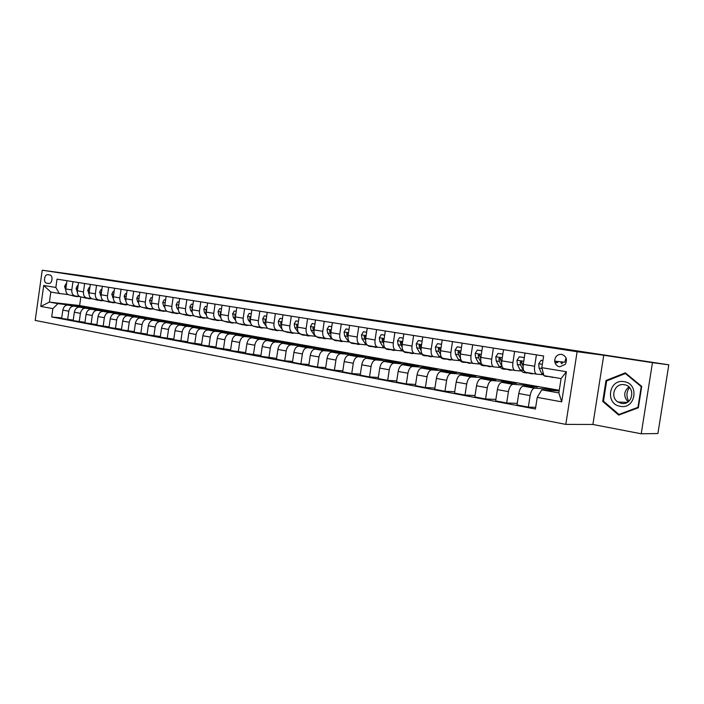 <?xml version="1.0" encoding="UTF-8"?>
<svg xmlns="http://www.w3.org/2000/svg" width="704" height="704" viewBox="0 0 704 704"><rect width="100%" height="100%" fill="white"/><g stroke="black" fill="none" stroke-linecap="round" stroke-linejoin="round"><path stroke-width="1.06" d="M561.554 354.332C557.26 354.314 554.963 356.576 554.673 361.126C555.078 364.232 556.723 366.133 559.618 366.819L565.268 364.408C567.609 359.506 566.368 356.154 561.554 354.332M566.034 357.914L564.758 362.252L554.673 361.126M592.909 424.468L641.23 433.787L657.914 433.523L668.8 364.813L80.617 275.475L42.231 270.213L577.122 351.71L565.805 424.389L592.909 424.468L603.742 355.256L577.122 351.71M42.231 270.213L35.2 320.417L565.805 424.389M46.684 283.158L48.655 283.483C52.149 284.266 53.469 275.519 49.931 275.018L47.872 274.701C44.378 273.944 43.102 282.709 46.649 283.158L49.192 283.492L46.649 283.158M52.87 308.634L40.788 306.425L43.718 285.463L55.845 287.47L59.365 293.498L50.82 292.046L49.412 302.104L57.939 303.626L52.87 308.634L51.7 316.95L535.427 409.015L537.231 397.364L541.754 389.866L558.862 392.911L561.088 378.585L543.954 375.681L541.825 367.682L566.394 371.73L561.713 401.852L537.231 397.364M541.825 367.682L543.638 356.004L57.015 279.145L55.845 287.47M641.23 433.787L652.458 362.666L668.8 364.813M652.458 362.666L603.742 355.256M78.54 282.542L77.37 290.849C77.15 294.254 78.311 296.278 80.828 296.93L79.622 305.554L49.412 302.104L40.788 306.425M59.365 293.498L68.077 294.571M536.422 354.86L534.653 366.265C534.142 370.902 534.855 373.542 536.791 374.176L542.362 374.66M514.624 351.419L512.89 362.674C512.398 367.259 513.146 369.864 515.126 370.506L520.784 371.008M493.39 348.066L491.682 359.181C491.207 363.704 491.982 366.282 494.006 366.925L499.743 367.453M472.692 344.793L471.011 355.766C470.554 360.237 471.354 362.798 473.422 363.44L479.239 363.986M452.505 341.607L450.859 352.44C450.41 356.858 451.246 359.392 453.35 360.034L459.237 360.606M432.828 338.501L431.2 349.202C430.769 353.566 431.622 356.074 433.77 356.717L439.718 357.306M413.626 335.465L412.025 346.042C411.611 350.354 412.491 352.836 414.665 353.478L420.675 354.086M394.882 332.508L393.316 342.954C392.911 347.213 393.809 349.668 396.018 350.319L402.081 350.944M376.596 329.613L375.047 339.944C374.651 344.15 375.575 346.588 377.81 347.239L383.926 347.873M358.732 326.797L357.21 336.996C356.822 341.158 357.764 343.57 360.026 344.23L366.194 344.881M341.282 324.042L339.786 334.127C339.416 338.246 340.375 340.63 342.663 341.282L348.876 341.95M324.236 321.35L322.758 331.32C322.406 335.386 323.382 337.753 325.688 338.413L331.945 339.09M307.578 318.718L306.126 328.574C305.774 332.596 306.768 334.937 309.1 335.597L315.392 336.292M291.298 316.149L289.863 325.89C289.529 329.877 290.532 332.191 292.89 332.851L299.209 333.555M275.378 313.632L273.962 323.268C273.636 327.21 274.657 329.507 277.033 330.167L283.228 330.862M259.802 311.168L258.412 320.707C258.095 324.597 259.134 326.876 261.518 327.536L267.564 328.222M244.57 308.766L243.197 318.199C242.889 322.054 243.936 324.306 246.347 324.966L252.234 325.635M229.671 306.407L228.307 315.744C228.008 319.554 229.073 321.79 231.493 322.45L237.239 323.11M215.081 304.11L213.743 313.342C213.453 317.117 214.526 319.326 216.964 319.986L222.561 320.637M200.798 301.849L199.478 310.992C199.197 314.723 200.279 316.914 202.726 317.574L208.19 318.217M186.815 299.64L185.513 308.686C185.24 312.382 186.331 314.556 188.795 315.216L194.128 315.841M173.122 297.484L171.838 306.434C171.574 310.086 172.674 312.25 175.146 312.902L180.347 313.518M159.711 295.363L158.435 304.216C158.18 307.842 159.289 309.98 161.77 310.64L166.857 311.238M146.564 293.286L145.306 302.051C145.059 305.642 146.177 307.762 148.667 308.422L153.63 309.012M133.681 291.254L132.449 299.93C132.202 303.486 133.329 305.589 135.828 306.24L140.677 306.821M121.062 289.256L119.838 297.854C119.601 301.374 120.736 303.459 123.235 304.11L127.978 304.682M108.68 287.302L107.474 295.812C107.246 299.297 108.381 301.365 110.898 302.016L115.526 302.579M96.545 285.384L95.348 293.814C95.128 297.264 96.272 299.314 98.789 299.966L103.312 300.52M84.638 283.501L83.459 291.852C83.239 295.275 84.392 297.308 86.918 297.959L91.344 298.496M72.961 281.662L71.799 289.934C71.588 293.313 72.741 295.337 75.266 295.979L79.596 296.516M80.441 306.53L57.939 303.626M80.485 306.187L85.923 307.155L67.874 305.105C65.243 305.149 63.571 306.821 62.832 310.121L61.662 318.437L73.234 320.126M91.819 308.554L73.832 306.17C71.21 306.214 69.529 307.894 68.798 311.212L67.619 319.563M91.872 308.202L97.416 309.188L79.385 307.155C76.762 307.199 75.082 308.889 74.351 312.224L73.163 320.619L84.955 322.335M103.418 310.622L85.466 308.238C82.843 308.282 81.162 309.989 80.423 313.342L79.226 321.772M103.47 310.262L109.12 311.256L91.124 309.25C88.51 309.294 86.83 311.01 86.082 314.371L84.885 322.846L96.906 324.588M115.236 312.726L97.319 310.35C94.706 310.402 93.025 312.118 92.277 315.506L91.071 324.025M115.298 312.356L121.044 313.368L103.092 311.379C100.478 311.432 98.798 313.157 98.05 316.562L96.835 325.116L109.094 326.894M127.283 314.873L109.41 312.497C106.797 312.558 105.107 314.301 104.359 317.715L103.136 326.313M127.345 314.486L133.206 315.524L115.289 313.544C112.684 313.606 111.003 315.357 110.246 318.798L109.014 327.43L121.528 329.234M139.568 317.055L121.73 314.697C119.126 314.758 117.445 316.518 116.688 319.968L115.447 328.654M139.621 316.659L145.605 317.715L127.732 315.762C125.127 315.832 123.446 317.601 122.69 321.068L121.44 329.789L134.2 331.628M152.082 319.29L134.306 316.932C131.701 317.002 130.02 318.78 129.254 322.274L128.005 331.038M152.143 318.877L158.242 319.959L140.422 318.023C137.826 318.094 136.145 319.889 135.379 323.391L134.121 332.2L147.136 334.066M164.85 321.561L147.127 319.211C144.531 319.29 142.85 321.094 142.076 324.614L140.809 333.476M164.912 321.138L171.134 322.238L153.375 320.329C150.779 320.408 149.098 322.221 148.324 325.758L147.057 334.655L160.336 336.547M177.874 323.884L177.936 323.444L160.204 321.543C157.617 321.631 155.936 323.453 155.162 327.008L153.886 335.958M177.936 323.444L184.281 324.57L166.584 322.678C163.997 322.766 162.316 324.597 161.542 328.178L160.248 337.163L173.818 339.09M191.154 326.251L191.215 325.794L173.562 323.919C170.984 324.007 169.303 325.855 168.52 329.454L167.218 338.492M191.215 325.794L197.692 326.938L180.066 325.081C177.487 325.169 175.815 327.026 175.032 330.642L173.721 339.724L187.572 341.678M204.706 328.662L204.776 328.196L187.185 326.348C184.615 326.445 182.943 328.31 182.151 331.945L180.84 341.079M204.776 328.196L211.376 329.366L193.829 327.527C191.268 327.633 189.587 329.507 188.804 333.159L187.475 342.338L201.617 344.318M218.539 331.135L218.61 330.642L201.106 328.821C198.546 328.926 196.865 330.818 196.073 334.497L194.744 343.719M218.61 330.642L225.35 331.839L207.882 330.026C205.33 330.141 203.658 332.042 202.866 335.738L201.52 345.004L215.97 347.019M232.654 333.652L232.734 333.142L215.31 331.355C212.766 331.47 211.094 333.379 210.294 337.093L208.938 346.421M232.734 333.142L239.615 334.365L222.235 332.587C219.701 332.702 218.029 334.629 217.228 338.36L215.864 347.732L230.622 349.782M247.069 336.222L247.148 335.694L229.821 333.934C227.286 334.057 225.614 335.993 224.814 339.75L223.441 349.175M247.148 335.694L254.179 336.943L236.905 335.192C234.37 335.324 232.707 337.269 231.898 341.044L230.516 350.513L245.599 352.598M261.791 338.853L261.87 338.307L244.649 336.574C242.132 336.706 240.46 338.668 239.65 342.461L238.26 351.991M261.87 338.307L269.051 339.574L251.882 337.858C249.366 337.999 247.702 339.97 246.893 343.79L245.494 353.364L260.911 355.467M276.83 341.537L276.91 340.965L259.802 339.275C257.294 339.407 255.631 341.396 254.813 345.242L253.405 354.869M276.91 340.965L284.249 342.267L267.194 340.586C264.695 340.727 263.032 342.734 262.214 346.588L260.797 356.268L276.566 358.415M292.195 344.282L292.274 343.684L275.29 342.03C272.8 342.179 271.137 344.194 270.318 348.075L268.884 357.808M292.274 343.684L299.772 345.013L282.841 343.376C280.359 343.526 278.705 345.558 277.878 349.457L276.443 359.242L284.715 360.818L292.565 361.416M307.886 347.081L307.982 346.465L291.122 344.846C288.649 345.004 286.994 347.046 286.167 350.97L284.715 360.818M307.982 346.465L315.638 347.82L298.848 346.218C296.384 346.386 294.73 348.436 293.902 352.387L292.442 362.278L300.898 363.889L308.933 364.487M323.937 349.95L324.034 349.307L307.314 347.732C304.858 347.899 303.213 349.967 302.377 353.936L300.898 363.889M324.034 349.307L331.866 350.698L315.216 349.131C312.77 349.307 311.124 351.393 310.288 355.388L308.801 365.394L317.46 367.039L325.688 367.629M340.34 352.889L340.437 352.211L323.875 350.68C321.438 350.856 319.801 352.95 318.956 356.972L317.46 367.039M340.437 352.211L348.445 353.637L331.954 352.114C329.534 352.299 327.897 354.411 327.052 358.45L325.547 368.57L334.409 370.251L342.822 370.841M357.113 355.89L357.218 355.186L340.815 353.69C338.404 353.883 336.767 356.013 335.922 360.07L334.409 370.251M357.218 355.186L365.411 356.638L349.087 355.168C346.685 355.362 345.057 357.5 344.203 361.592L342.681 371.826L351.745 373.551L360.369 374.132M374.273 358.961L374.387 358.222L358.151 356.778C355.766 356.981 354.138 359.137 353.285 363.246L351.745 373.551M374.387 358.222L382.765 359.709L366.626 358.283C364.241 358.494 362.622 360.668 361.768 364.804L360.219 375.162L369.503 376.922L378.338 377.494M391.838 362.102L391.952 361.337L375.91 359.938C373.542 360.149 371.923 362.34 371.061 366.502L369.503 376.922M391.952 361.337L400.523 362.85L384.578 361.478C382.228 361.698 380.618 363.906 379.746 368.086L378.171 378.576L387.684 380.38L396.739 380.934M409.807 365.323L409.93 364.514L394.082 363.176C391.741 363.396 390.139 365.622 389.268 369.829L387.684 380.38M409.93 364.514L418.704 366.071L402.961 364.751C400.638 364.989 399.036 367.224 398.165 371.457L396.572 382.07L406.305 383.918L415.589 384.454M428.199 368.623L428.331 367.778L412.702 366.485C410.388 366.722 408.795 368.975 407.924 373.243L406.305 383.918M428.331 367.778L437.316 369.371L421.793 368.104C419.505 368.35 417.912 370.621 417.032 374.906L415.413 385.651L425.392 387.543L434.914 388.062M447.04 372.011L447.172 371.114L431.772 369.882C429.493 370.137 427.918 372.416 427.029 376.737L425.392 387.543M447.172 371.114L456.377 372.742L441.1 371.545C438.838 371.8 437.263 374.106 436.374 378.444L434.72 389.312L444.954 391.257L454.722 391.75M466.33 375.478L466.479 374.528L451.326 373.358C449.073 373.63 447.506 375.945 446.618 380.318L444.954 391.257M466.479 374.528L475.904 376.2L460.882 375.065C458.647 375.338 457.09 377.67 456.192 382.07L454.52 393.078L465.01 395.067L475.033 395.534M486.094 379.034L486.253 378.03L471.363 376.93C469.154 377.212 467.597 379.562 466.699 383.997L465.01 395.067M486.253 378.03L495.915 379.746L481.158 378.673C478.975 378.963 477.426 381.33 476.52 385.792L474.822 396.933L485.584 398.983L495.871 399.406M506.361 382.677L506.519 381.621L491.911 380.591C489.746 380.882 488.206 383.275 487.3 387.763L485.584 398.983M506.519 381.621L516.428 383.372L501.961 382.378C499.814 382.677 498.282 385.088 497.376 389.602L495.642 400.893L506.686 402.987L517.255 403.374M527.129 386.426L527.305 385.299L512.996 384.34C510.866 384.657 509.344 387.086 508.429 391.626L506.686 402.987M527.305 385.299L537.469 387.094L523.31 386.179C521.198 386.496 519.693 388.942 518.769 393.518L517.009 404.95L528.343 407.106L535.691 407.334M548.425 390.271L548.618 389.074L534.626 388.194C532.541 388.52 531.045 390.984 530.121 395.595L528.343 407.106M548.618 389.074L559.038 390.914L541.754 389.866M79.622 305.554L559.266 390.289M66.977 280.711L65.815 288.948C65.613 292.318 66.774 294.325 69.3 294.976L74.976 295.935M51.7 316.95L61.732 317.953M90.323 284.407L89.135 292.794C88.915 296.226 90.068 298.267 92.585 298.918L98.498 299.922M102.335 286.299L101.138 294.774C100.91 298.232 102.054 300.291 104.57 300.951L110.607 301.972M114.594 288.235L113.379 296.789C113.142 300.291 114.277 302.368 116.785 303.019L122.945 304.058L116.785 303.019M127.09 290.206L125.858 298.848C125.62 302.377 126.746 304.471 129.246 305.131L135.538 306.196L129.246 305.131M139.832 292.222L138.591 300.942C138.345 304.515 139.462 306.627 141.962 307.278L148.377 308.37L141.962 307.278M152.838 294.281L151.58 303.09C151.325 306.689 152.442 308.818 154.924 309.478L161.48 310.587L154.924 309.478M166.118 296.375L164.833 305.272C164.569 308.915 165.678 311.062 168.159 311.722L174.856 312.858L168.159 311.722M179.661 298.514L178.367 307.507C178.094 311.186 179.194 313.35 181.658 314.01L188.505 315.172L181.658 314.01M193.494 300.696L192.183 309.786C191.902 313.5 192.993 315.682 195.448 316.342L202.444 317.53L195.448 316.342M207.618 302.931L206.29 312.11C205.999 315.867 207.082 318.067 209.519 318.727L216.674 319.942M222.042 305.21L220.695 314.486C220.405 318.278 221.47 320.505 223.898 321.165L231.211 322.406L223.898 321.165M236.782 307.534L235.418 316.914C235.11 320.742 236.166 322.995 238.586 323.655L246.066 324.922L238.586 323.655M251.847 309.91L250.457 319.396C250.149 323.268 251.187 325.53 253.59 326.19L261.246 327.492L253.59 326.19M267.238 312.347L265.83 321.93C265.514 325.846 266.543 328.134 268.919 328.794L276.751 330.114L268.919 328.794M282.973 314.829L281.547 324.526C281.222 328.478 282.234 330.792 284.601 331.443L292.618 332.807L284.601 331.443M299.068 317.372L297.625 327.175C297.282 331.17 298.285 333.502 300.626 334.162L308.836 335.553L300.626 334.162M315.533 319.968L314.063 329.886C313.711 333.934 314.697 336.283 317.02 336.943L325.424 338.36L317.02 336.943M332.367 322.634L330.88 332.658C330.519 336.75 331.487 339.126 333.784 339.777L342.399 341.238L333.784 339.777M349.606 325.354L348.093 335.5C347.723 339.636 348.674 342.03 350.944 342.69L359.762 344.186M367.25 328.143L365.719 338.404C365.332 342.584 366.265 345.013 368.509 345.664L377.546 347.195L368.509 345.664M385.317 330.994L383.759 341.378C383.363 345.611 384.27 348.058 386.496 348.709L395.754 350.284M403.823 333.916L402.239 344.423C401.826 348.709 402.714 351.182 404.906 351.833L414.41 353.443L404.906 351.833M422.778 336.908L421.177 347.547C420.746 351.886 421.617 354.376 423.773 355.027L433.514 356.673L423.773 355.027M442.209 339.979L440.581 350.75C440.141 355.133 440.986 357.65 443.106 358.301L453.103 359.999L443.106 358.301M462.132 343.13L460.469 354.033C460.02 358.468 460.83 361.011 462.924 361.662L473.176 363.396L462.924 361.662M482.557 346.35L480.867 357.394C480.401 361.891 481.193 364.461 483.234 365.103L493.768 366.881L483.234 365.103M503.51 349.659L501.794 360.844C501.31 365.394 502.066 367.99 504.073 368.632L514.888 370.462L504.073 368.632M525.017 353.056L523.266 364.382C522.764 368.993 523.494 371.615 525.457 372.249L536.571 374.132L525.457 372.249M50.82 292.046L43.718 285.463M566.394 371.73L561.088 378.585M561.713 401.852L558.862 392.911M641.714 386.417L625.337 372.847L606.003 380.477L602.73 401.394L618.702 415.096L638.343 407.757L641.714 386.417M603.786 401.438L602.73 401.394M607.42 380.6L606.003 380.477M65.903 283.932L66.51 284.02L65.903 283.932L64.61 286.519L65.745 289.96M71.016 295.266L74.589 296.27M75.53 296.014L80.08 296.736M72.741 295.557L75.398 296.393M77.405 296.754L73.832 295.742M78.065 285.894L77.378 285.78L76.058 288.385L77.299 291.966M82.438 297.202L86.046 298.214M87.058 297.977L89.452 298.795L91.678 298.672M84.198 297.493L86.874 298.338M88.915 298.707L85.307 297.686M78.065 285.868L77.378 285.78M89.848 287.786L89.065 287.663L87.727 290.294L89.065 294.026M94.09 299.174L97.715 300.203M98.806 299.974L101.182 300.784L103.514 300.626M95.876 299.473L98.551 300.318M100.646 300.696L97.011 299.666M89.848 287.76L89.065 287.663M100.989 289.573L101.86 289.687L100.989 289.573L99.625 292.23L101.068 296.129M105.952 301.18L109.613 302.218M110.774 301.998L113.133 302.817L115.588 302.614M107.782 301.488L110.466 302.342M112.605 302.729L108.935 301.69M113.142 291.526L114.101 291.658L113.142 291.526L111.76 294.21L113.309 298.285M118.052 303.23L121.748 304.278M122.962 304.066L125.321 304.885L127.82 304.665M119.918 303.547L122.602 304.401M124.793 304.797L121.088 303.75M620.224 406.305C635.606 409.719 639.725 383.61 624.096 381.665C608.828 378.567 604.824 404.122 620.224 406.305M621.342 403.348C632.966 405.9 636.073 386.206 624.272 384.718L623.894 384.657C614.574 383.055 609.752 397.17 617.936 401.993L621.342 403.348M606.646 380.908L625.381 373.516L641.23 386.663L637.974 407.326L618.948 414.445L603.469 401.174L606.646 380.908M626.261 373.613L625.381 373.516M641.67 386.698L641.23 386.663M620.356 414.471L618.948 414.445M628.786 401.298C626.102 396.537 626.349 391.952 629.508 387.561M628.839 386.91C623.656 391.582 623.392 396.572 628.047 401.87M126.588 293.691L125.532 293.524L124.124 296.226L125.796 300.485M130.39 305.325L134.112 306.381M135.397 306.17L137.746 306.997L140.219 306.768M132.29 305.642L134.983 306.495M137.218 306.909L133.487 305.844M126.104 297.132L126.016 297.739M126.597 293.665L125.532 293.524M138.178 295.557L139.339 295.706L138.178 295.557L136.743 298.285L137.544 301.576L138.53 302.746M142.974 307.454L146.722 308.519M148.078 308.317L150.418 309.144L152.865 308.915M144.91 307.78L147.602 308.642M149.89 309.056L146.133 307.991M138.855 299.068L138.706 300.115M152.328 297.827L151.07 297.625L149.609 300.379L150.41 303.706L151.536 305.052M155.804 309.628L159.588 310.702M161.005 310.508L163.346 311.344L165.766 311.115M157.775 309.962L160.486 310.825M162.818 311.247L159.025 310.174M151.862 301.101L151.659 302.5M152.337 297.792L151.07 297.625M165.598 299.966L164.226 299.746L162.738 302.526L163.53 305.879L164.806 307.428M168.898 311.846L172.709 312.928M174.205 312.743L176.537 313.579L178.922 313.35M165.607 299.922L164.226 299.746M170.905 312.189L173.615 313.051M176.009 313.491L172.181 312.4M165.132 303.204L164.886 304.894M179.142 302.139L177.654 301.902L176.141 304.709L176.915 308.088L178.35 309.866M182.257 314.107L186.102 315.207M187.669 315.022L189.992 315.867L192.35 315.63M179.142 302.095L177.654 301.902M184.307 314.459L187.018 315.322M189.464 315.77L185.61 314.679M178.675 305.378L178.394 307.331M192.966 304.357L191.365 304.102L189.825 306.944L190.582 310.358L192.192 312.365M195.888 316.422L199.769 317.522M201.414 317.354L203.729 318.19L206.052 317.962M192.966 304.322L191.365 304.102M197.982 316.774L200.702 317.645M203.201 318.102L199.311 317.002M192.491 307.613L191.893 308.431L192.174 309.795L199.478 310.992M207.082 306.627L205.357 306.354L203.79 309.214L204.538 312.664L206.334 314.943M209.801 318.78L213.726 319.889M215.45 319.73L217.747 320.575L220.035 320.346M207.09 306.592L205.357 306.354M211.948 319.141L214.667 320.012M217.228 320.487L213.303 319.37M206.606 309.91L205.894 310.728L206.263 312.294M221.496 308.95L219.648 308.651L218.046 311.546L218.794 315.022L220.783 317.601M224.013 321.182L227.964 322.309M229.777 322.159L232.065 323.004L234.318 322.775M221.505 308.906L219.648 308.651M226.195 321.552L228.923 322.432M231.546 322.916L227.586 321.79M221.021 312.277L220.202 313.069L220.651 314.846M236.227 311.318L234.247 311.001L232.619 313.922L233.35 317.434L235.558 320.346M238.533 323.646L242.51 324.782M244.42 324.641L246.682 325.486L248.899 325.257M236.236 311.274L234.247 311.001M240.759 324.016L243.487 324.896M246.171 325.398L242.167 324.262M235.734 314.706L234.819 315.471L235.356 317.451M251.284 313.738L249.163 313.394L247.5 316.342L248.213 319.898L250.686 323.198M253.352 326.154L257.374 327.298M259.371 327.175L261.615 328.02L263.789 327.791M251.293 313.694L249.163 313.394M255.631 326.542L258.359 327.422M261.105 327.932L257.074 326.788M250.774 317.205L249.744 317.918L250.378 320.091M266.666 316.21L264.405 315.85L262.715 318.824L263.41 322.406L266.182 326.181M268.462 328.698L272.554 329.877M274.648 329.762L276.883 330.616L279.004 330.387M266.675 316.166L264.405 315.85M270.829 329.111L273.557 329.991M276.373 330.528L272.298 329.366M266.147 319.774L265.003 320.417L265.742 322.784L263.41 322.406M282.401 318.736L279.99 318.349L278.256 321.358L278.942 324.984L282.119 329.393M283.8 331.223L288.068 332.508M290.259 332.402L292.477 333.256L294.554 333.036M282.41 318.692L279.99 318.349M286.352 331.742L289.089 332.631M291.975 333.177L287.866 331.998M281.855 322.432L281.398 322.124L280.597 322.969L281.45 325.538M298.487 321.323L295.918 320.91L294.158 323.954L294.818 327.606L298.214 332.402L301.998 334.875L303.934 335.201M306.222 335.113L308.422 335.966L310.438 335.746M298.487 321.279L295.918 320.91M302.227 334.435L304.964 335.315M307.921 335.878L303.776 334.699M297.915 325.178L297.37 324.729L296.542 325.591L297.51 328.363M314.934 323.972L312.215 323.532L310.411 326.603L311.062 330.299L314.406 335.139L318.155 337.621L320.153 337.955M322.546 337.876L324.72 338.73L326.691 338.518M314.943 323.919L312.215 323.532M318.463 337.181L321.191 338.07M324.227 338.65L320.038 337.454M314.336 328.02L313.702 327.395L312.849 328.258L313.94 331.267M314.274 328.46L312.849 328.258M331.769 326.674L328.874 326.207L327.034 329.314L327.668 333.045L330.968 337.929L334.682 340.428L336.732 340.771M339.24 340.701L341.396 341.563L343.297 341.352M331.778 326.63L328.874 326.207M335.069 339.997L337.797 340.877M340.903 341.484L336.679 340.27M331.126 331.012L330.405 330.123L329.534 330.994L330.757 334.259M331.056 331.505L329.534 330.994M348.999 329.446L345.928 328.953L344.054 332.086L344.661 335.861L347.917 340.78L351.578 343.297L353.698 343.649M356.321 343.596L358.45 344.458L360.29 344.256M349.008 329.402L345.928 328.953M352.053 342.874L354.781 343.754M357.966 344.379L353.698 343.156M348.269 334.303L347.503 332.913L346.606 333.793L347.97 337.33M348.234 334.541L346.606 333.793M366.634 332.279L363.378 331.76L361.46 334.928L362.058 338.738L365.253 343.702L368.87 346.227L371.061 346.597M373.798 346.562L375.901 347.424L377.678 347.222M366.643 332.235L363.378 331.76M369.424 345.822L372.152 346.702M375.426 347.336L371.114 346.104M365.825 337.656L364.998 335.764L364.074 336.653L365.587 340.507M365.825 337.621L365.446 336.82L364.074 336.653M384.692 335.183L381.251 334.629L379.289 337.832L379.861 341.686L383.002 346.694L386.575 349.237L388.828 349.615M391.697 349.589L393.765 350.451L395.534 350.24M384.701 335.13L381.251 334.629M387.218 348.832L389.937 349.712M393.298 350.372L388.942 349.122M383.812 341.009L382.914 338.694L381.955 339.592L383.636 343.79M383.759 340.674L383.31 339.742L381.955 339.592M403.181 338.158L399.546 337.568L397.54 340.815L398.086 344.705L401.174 349.756L404.686 352.308L407.018 352.704M410.01 352.695L412.06 353.558L413.802 353.338M403.19 338.105L399.546 337.568M405.434 351.921L408.153 352.792M411.594 353.478L407.202 352.22M402.248 344.388L401.254 341.686L400.268 342.593L402.125 347.178M402.134 343.825L401.606 342.742L400.268 342.593M422.136 341.202L418.282 340.578L416.24 343.86L416.759 347.794L419.786 352.889L423.245 355.458L425.638 355.863M428.78 355.872L430.786 356.734L432.511 356.506M422.145 341.15L418.282 340.578M424.081 355.08L426.8 355.942M430.329 356.664L425.894 355.388M421.133 347.82L420.05 344.758L419.03 345.664L421.071 350.698M420.948 347.054L420.35 345.814L419.03 345.664M441.549 344.318L437.492 343.666L435.398 346.984L435.89 350.962L438.856 356.101L442.244 358.679L444.726 359.102M447.999 359.128L449.979 359.999L451.678 359.753M441.558 344.274L437.492 343.666M443.186 358.318L445.896 359.181M449.522 359.92L445.051 358.626M440.502 351.322L439.314 347.899L438.258 348.814L438.838 351.454L440.51 354.367M440.246 350.39L439.56 348.964L438.258 348.814M461.463 347.521L457.169 346.834L455.03 350.187L455.497 354.209L458.392 359.392L461.718 361.988L464.27 362.419M467.702 362.472L469.638 363.334L471.31 363.079M461.472 347.477L457.169 346.834M462.774 361.636L465.467 362.49M469.198 363.255L464.675 361.953M460.363 354.878L459.061 351.129L457.961 352.053L458.524 354.71L460.469 358.222M460.02 353.839L459.237 352.185L457.961 352.053M481.879 350.803L477.347 350.073L475.156 353.47L475.605 357.535L478.412 362.771L481.677 365.376L484.308 365.825M487.89 365.886L489.799 366.758L491.436 366.494M481.888 350.75L477.347 350.073M482.794 364.998L485.531 365.878M489.359 366.678L484.792 365.367M480.735 358.512L479.31 354.438L478.157 355.362L478.702 358.046L480.99 362.34M480.313 357.421L479.415 355.494L478.157 355.362M502.823 354.174L498.045 353.399L495.801 356.831L496.214 360.95L498.951 366.23L502.137 368.852L504.856 369.31M508.596 369.398L510.462 370.26L512.072 369.987M502.823 354.121L498.045 353.399M501.635 362.261L500.095 357.834L498.881 358.758L499.391 361.478L502.418 367.303M503.017 368.113L506.106 369.354M510.03 370.19L505.419 368.861M501.16 361.178L500.113 358.89L498.881 358.758M524.313 357.623L519.279 356.814L516.982 360.29L517.361 364.452L520.01 369.776L523.116 372.407L525.932 372.891M529.839 372.997L531.661 373.859L533.236 373.569M524.313 357.57L519.279 356.814M523.09 366.142L521.453 361.328L520.133 362.243L520.626 364.989L523.257 370.322L526.354 372.962L527.199 372.909M531.238 373.789L526.574 372.442M523.09 366.168L521.338 362.366L520.133 362.243M542.925 360.615L541.059 360.316L538.71 363.836L539.062 368.042L541.622 373.419L544.641 376.068L547.554 376.561M552.077 377.054L554.418 377.45M561.88 363.854L562.637 362.014M561.009 363.097L561.405 361.874M542.934 360.562L541.059 360.316M546.621 376.13L548.847 376.561M557.084 361.39L556.468 362.982M555.588 362.226L555.887 361.258M558.026 361.495L557.682 362.569M553.001 377.485L548.733 376.49M542.221 365.121L541.974 366.749M73.832 306.17L67.874 305.105M85.466 308.238L79.385 307.155M97.319 310.35L91.124 309.25M109.41 312.497L103.092 311.379M121.73 314.697L115.289 313.544M134.306 316.932L127.732 315.762M147.127 319.211L140.422 318.023M160.204 321.543L153.375 320.329M173.562 323.919L166.584 322.678M187.185 326.348L180.066 325.081M201.106 328.821L193.829 327.527M215.31 331.355L207.882 330.026M229.821 333.934L222.235 332.587M244.649 336.574L236.905 335.192M259.802 339.275L251.882 337.858M275.29 342.03L267.194 340.586M291.122 344.846L282.841 343.376M307.314 347.732L298.848 346.218M323.875 350.68L315.216 349.131M340.815 353.69L331.954 352.114M358.151 356.778L349.087 355.168M375.91 359.938L366.626 358.283M394.082 363.176L384.578 361.478M412.702 366.485L402.961 364.751M431.772 369.882L421.793 368.104M451.326 373.358L441.1 371.545M471.363 376.93L460.882 375.065M491.911 380.591L481.158 378.673M512.996 384.34L501.961 382.378M534.626 388.194L523.31 386.179M68.798 311.212L62.832 310.121M71.799 289.934L65.815 288.948M83.459 291.852L77.37 290.849M80.423 313.342L74.351 312.224M95.348 293.814L89.135 292.794M92.277 315.506L86.082 314.371M107.474 295.812L101.138 294.774M104.359 317.715L98.05 316.562M119.838 297.854L113.379 296.789M116.688 319.968L110.246 318.798M132.449 299.93L125.858 298.848M129.254 322.274L122.69 321.068M145.306 302.051L138.591 300.942M142.076 324.614L135.379 323.391M158.435 304.216L151.58 303.09M155.162 327.008L148.324 325.758M171.838 306.434L164.833 305.272M168.52 329.454L161.542 328.178M185.513 308.686L178.367 307.507M182.151 331.945L175.032 330.642M196.073 334.497L188.804 333.159M213.743 313.342L206.29 312.11M210.294 337.093L202.866 335.738M228.307 315.744L220.695 314.486M224.814 339.75L217.228 338.36M243.197 318.199L235.418 316.914M239.65 342.461L231.898 341.044M258.412 320.707L250.457 319.396M254.813 345.242L246.893 343.79M273.962 323.268L265.83 321.93M270.318 348.075L262.214 346.588M289.863 325.89L281.547 324.526M286.167 350.97L277.878 349.457M306.126 328.574L297.625 327.175M302.377 353.936L293.902 352.387M322.758 331.32L314.063 329.886M318.956 356.972L310.288 355.388M339.786 334.127L330.88 332.658M335.922 360.07L327.052 358.45M357.21 336.996L348.093 335.5M353.285 363.246L344.203 361.592M375.047 339.944L365.719 338.404M371.061 366.502L361.768 364.804M393.316 342.954L383.759 341.378M389.268 369.829L379.746 368.086M412.025 346.042L402.239 344.423M407.924 373.243L398.165 371.457M431.2 349.202L421.177 347.547M427.029 376.737L417.032 374.906M450.859 352.44L440.581 350.75M446.618 380.318L436.374 378.444M471.011 355.766L460.469 354.033M466.699 383.997L456.192 382.07M491.682 359.181L480.867 357.394M487.3 387.763L476.52 385.792M512.89 362.674L501.794 360.844M508.429 391.626L497.376 389.602M534.653 366.265L523.266 364.382M530.121 395.595L518.769 393.518M66.132 286.704L64.645 286.458M77.686 288.587L76.094 288.323M89.461 290.506L87.762 290.224M89.074 293.55L88.572 293.462M101.464 292.459L99.66 292.169M101.068 295.539L100.461 295.434M113.705 294.457L111.786 294.14M113.309 297.563L112.578 297.44M126.192 296.49L124.159 296.155M125.787 299.631L124.942 299.49M138.926 298.566L136.778 298.214M138.512 301.734L137.544 301.576M151.923 300.687L149.644 300.318M151.501 303.882L150.41 303.706M165.185 302.843L162.774 302.456M164.754 306.082L163.53 305.879M178.719 305.052L176.176 304.638M178.288 308.317L176.915 308.088M192.535 307.305L189.86 306.865M192.095 310.605L190.582 310.358M192.368 308.493L191.893 308.431M206.65 309.602L203.826 309.144M206.202 312.937L204.538 312.664M206.474 310.798L205.894 310.728M221.065 311.951L218.09 311.467M220.607 315.322L218.794 315.022M220.889 313.157L220.202 313.069M235.787 314.354L232.654 313.843M235.33 317.759L233.35 317.434M235.611 315.568L234.819 315.471M250.835 316.809L247.544 316.272M250.369 320.25L248.213 319.898M250.659 318.023L249.744 317.918M266.218 319.317L262.75 318.754M266.033 320.54L265.003 320.417M281.934 321.878L278.3 321.288M281.336 325.38L278.942 324.984M281.758 323.11L280.597 322.969M298.012 324.5L294.202 323.875M297.264 328.011L294.818 327.606M297.836 325.741L296.542 325.591M314.459 327.184L310.455 326.524M313.562 330.713L311.062 330.299M331.285 329.921L327.087 329.234M331.558 338.026L330.968 337.929M330.229 333.467L327.668 333.045M348.506 332.728L344.098 332.015M348.744 340.921L347.917 340.78M347.283 336.292L344.661 335.861M366.133 335.606L361.513 334.849M366.335 343.886L365.253 343.702M364.734 339.178L362.058 338.738M384.182 338.545L379.333 337.753M384.358 346.922L383.002 346.694M382.598 342.144L379.861 341.686M402.67 341.563L397.593 340.727M402.802 350.029L401.174 349.756M400.902 345.171L398.086 344.705M421.608 344.643L416.293 343.781M421.705 353.214L419.786 352.889M419.637 348.269L416.759 347.794M441.021 347.811L435.45 346.905M441.074 356.479L438.856 356.101M438.838 351.454L435.89 350.962M460.926 351.058L455.083 350.099M460.926 359.823L458.392 359.392M458.524 354.71L455.497 354.209M481.334 354.385L475.209 353.382M481.29 363.255L478.412 362.771M478.702 358.046L475.605 357.535M502.26 357.79L495.854 356.752M502.119 366.758L498.951 366.23M499.391 361.478L496.214 360.95M523.741 361.293L517.035 360.202M523.257 370.322L520.01 369.776M520.626 364.989L517.361 364.452M523.142 365.402L522.694 365.332M542.344 364.329L538.771 363.748M543.435 373.718L541.622 373.419M542.054 368.535L539.062 368.042M86.627 297.906L80.828 296.93M216.682 319.942L209.519 318.727M359.77 344.186L350.944 342.69M395.762 350.284L386.496 348.709M627.15 402.415L617.936 401.993"/></g></svg>
